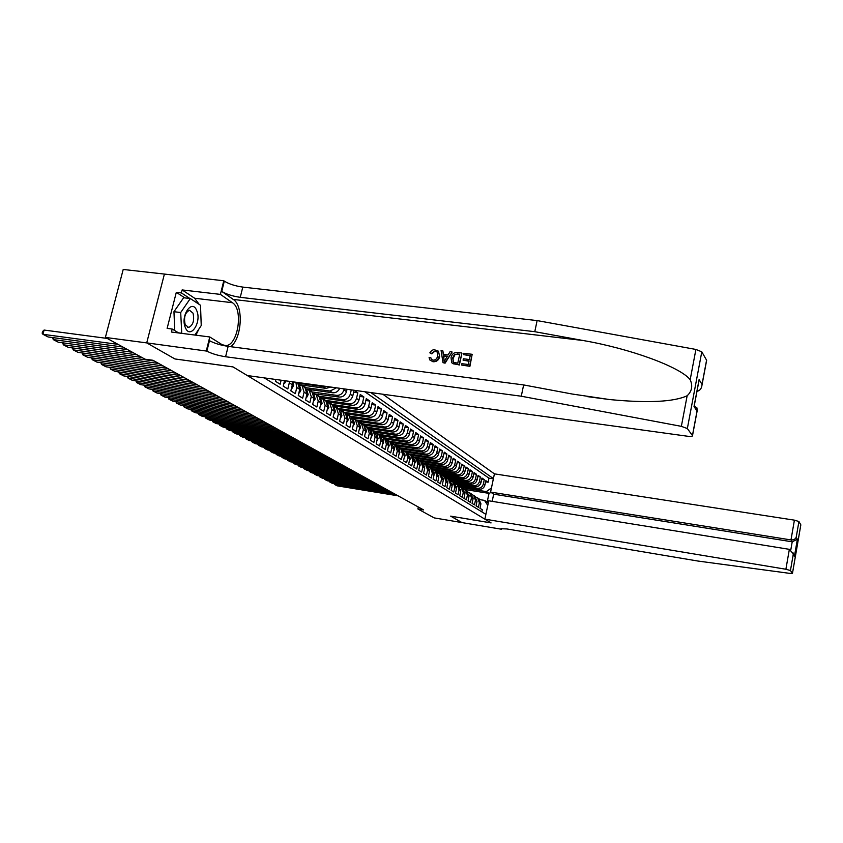 <?xml version="1.0" encoding="UTF-8"?>
<svg xmlns="http://www.w3.org/2000/svg" width="843" height="843" viewBox="0 0 843 843"><rect width="100%" height="100%" fill="white"/><g stroke="black" fill="none" stroke-linecap="round" stroke-linejoin="round"><path stroke-width="1.26" d="M492.186 501.343L493.692 494.177L490.584 492.091L494.419 473.85L382.838 394.229M146.724 342.88L174.933 358.96L232.91 366.853L247.305 375.546L687.287 436.2C690.817 436.621 692.556 436.442 692.503 435.662L687.351 428.539L681.355 426.347L521.28 396.221L225.597 356.747C217.894 355.535 211.646 353.649 206.872 351.109L146.724 342.88L164.406 274.07L123.204 269.465L105.386 337.432L145.038 359.192L152.941 360.277L423.555 509.899L417.886 508.951L434.177 517.897L461.964 522.576L450.668 516.137L491.037 522.881L233.047 366.926L175.091 358.981M271.551 378.886L272.384 379.002M275.893 379.487L275.461 381.31L280.15 384.229L281.109 380.204M284.544 380.678L283.237 386.147L287.821 388.992L289.297 382.806L292.31 384.703L292.395 381.763M292.31 384.703L290.846 390.867L295.324 393.649L296.778 387.527L299.718 389.382L297.663 382.912M299.718 389.382L298.274 395.483L302.658 398.202L304.091 392.143L306.978 393.966L304.987 387.59L304.154 387.063M306.978 393.966L305.556 399.993L309.845 402.659L311.246 396.663L314.07 398.444L312.1 392.132L311.267 391.605M314.07 398.444L312.669 404.419L316.863 407.021L318.254 401.089L321.014 402.828L319.054 396.579L318.233 396.062M321.014 402.828L319.634 408.739L323.744 411.289L325.113 405.42L327.811 407.116L325.862 400.931L325.04 400.414M327.811 407.116L326.452 412.975L330.467 415.473L331.815 409.656L334.46 411.321L332.521 405.188L331.71 404.672M334.46 411.321L333.122 417.116L337.063 419.561L338.391 413.797L340.983 415.441L339.044 409.361L338.243 408.855M340.983 415.441L339.655 421.173L343.512 423.565L344.829 417.865L347.369 419.466L345.44 413.449L344.65 412.944M347.369 419.466L346.062 425.146L349.834 427.496L351.131 421.848L353.617 423.418L350.92 416.948M353.617 423.418L352.332 429.034L356.031 431.331L357.306 425.747L359.75 427.285L357.843 421.374L381.247 424.788C384.671 424.925 386.948 423.239 388.086 419.751L389.276 414.419L392.575 416.684L388.886 416.147M359.75 427.285L358.475 432.849L362.1 435.104L363.365 429.572L365.746 431.079L363.86 425.22L363.08 424.724M365.746 431.079L364.492 436.59L368.054 438.803L369.297 433.313L371.637 434.788L368.981 428.497M371.637 434.788L370.404 440.257L373.881 442.417L375.114 436.99L377.411 438.434L374.777 432.196M377.411 438.434L376.189 443.85L379.603 445.968L380.815 440.594L383.07 442.006L380.446 435.82M383.07 442.006L381.858 447.37L385.219 449.456L386.41 444.124L388.623 445.515L386.02 439.382M388.623 445.515L387.432 450.826L390.72 452.87L391.9 447.591L394.071 448.95L391.479 442.87M394.071 448.95L392.891 454.219L396.115 456.221L397.285 450.984L399.413 452.333L396.842 446.305M399.413 452.333L398.254 457.549L401.416 459.519L402.575 454.324L404.661 455.641L402.1 449.667M404.661 455.641L403.512 460.815L406.621 462.744L407.759 457.601L409.803 458.887L407.264 452.965M409.803 458.887L408.676 464.019L411.721 465.916L412.849 460.815L414.861 462.08L412.332 456.2M414.861 462.08L413.734 467.17L416.737 469.024L417.854 463.966L419.825 465.22L417.306 459.382M419.825 465.22L418.718 470.257L421.658 472.08L422.754 467.064L424.693 468.297L422.195 462.512M424.693 468.297L423.597 473.292L426.495 475.083L427.58 470.109L429.487 471.311L427.001 465.578M429.487 471.311L428.402 476.263L431.237 478.034L432.311 473.102L434.187 474.282L431.721 468.592M434.187 474.282L433.112 479.193L435.905 480.931L436.969 476.042L438.803 477.201L436.347 471.553M438.803 477.201L437.749 482.07L440.489 483.777L441.542 478.929L443.344 480.067L440.91 474.472M443.344 480.067L442.301 484.894L444.999 486.569L446.031 481.764L447.812 482.881L445.378 477.328M447.812 482.881L446.779 487.675L449.424 489.319L450.447 484.556L452.196 485.652L449.783 480.141M452.196 485.652L451.174 490.405L453.776 492.017L454.788 487.296L456.506 488.382L454.114 482.902M456.506 488.382L455.494 493.092L458.055 494.683L459.056 489.994L460.752 491.058L458.36 485.621M460.752 491.058L459.751 495.726L462.259 497.286L463.26 492.639L464.914 493.692L462.544 488.297M464.914 493.692L463.924 498.318L466.4 499.857L467.391 495.241L469.024 496.274L466.664 490.932M469.024 496.274L468.034 500.879L470.468 502.386L471.448 497.813L473.049 498.824L470.71 493.513M473.049 498.824L472.08 503.387L474.483 504.873L475.441 500.331L477.022 501.332L474.693 496.063M477.022 501.332L476.063 505.853L478.413 507.317L479.372 502.818L477.696 497.981L476.084 497.201M459.108 486.116L479.13 489.298C482.048 489.446 483.956 488.065 484.873 485.136L485.821 480.668L488.108 482.238L485.568 481.848M457.517 485.083L477.581 488.266C480.499 488.424 482.417 487.033 483.334 484.103L484.282 479.625L481.711 479.214M484.282 479.625L481.964 478.023L481.005 482.533C480.089 485.473 478.16 486.875 475.22 486.717L454.999 483.513M450.815 480.868L471.248 484.103C474.209 484.251 476.147 482.849 477.085 479.878L478.044 475.336L480.405 476.959L477.791 476.548M446.537 478.181L467.212 481.437C470.194 481.595 472.154 480.173 473.092 477.18L474.061 472.607L476.464 474.251L473.808 473.84M442.185 475.452L463.113 478.74C466.105 478.887 468.086 477.454 469.035 474.44L470.015 469.825L472.459 471.5L469.751 471.079M437.749 472.67L458.94 475.989C461.964 476.137 463.945 474.693 464.904 471.648L465.905 467.001L468.381 468.708L465.631 468.276M433.228 469.846L454.693 473.186C457.738 473.344 459.741 471.88 460.71 468.813L461.722 464.135L464.24 465.863L461.437 465.431M428.75 466.99L450.383 470.352C453.45 470.499 455.473 469.024 456.442 465.937L457.464 461.216L460.025 462.976L457.18 462.533M424.64 464.156L445.989 467.454C449.087 467.602 451.121 466.126 452.111 463.007L453.134 458.244L455.747 460.025L452.849 459.593M420.162 461.226L441.532 464.514C444.64 464.662 446.695 463.165 447.696 460.025L448.729 455.22L451.384 457.043L448.434 456.59M418.381 458.666L418.117 459.867L415.567 458.234L436.99 461.521C440.12 461.669 442.196 460.162 443.197 456.99L444.25 452.143L446.948 453.998L443.945 453.545M410.752 455.167L432.364 458.476C435.525 458.624 437.612 457.096 438.634 453.903L439.698 449.013L442.438 450.9L439.382 450.436M405.852 452.059L427.664 455.378C430.847 455.526 432.954 453.977 433.976 450.752L435.051 445.831L437.854 447.749L434.735 447.285M400.878 448.887L422.87 452.217C426.084 452.364 428.202 450.815 429.245 447.559L430.33 442.596L433.176 444.546L430.014 444.071M395.841 445.662L418.002 449.003C421.237 449.15 423.376 447.58 424.429 444.303L425.525 439.298L428.423 441.279L425.199 440.805M390.699 442.375L413.038 445.736C416.294 445.884 418.455 444.293 419.519 440.984L420.636 435.936L423.576 437.96L420.288 437.475M385.472 439.034L407.98 442.406C411.268 442.543 413.449 440.952 414.514 437.612L415.641 432.512L418.644 434.577L415.304 434.082M380.151 435.631L402.838 439.013C406.147 439.15 408.339 437.538 409.424 434.166L410.573 429.024L413.628 431.131L410.214 430.625M374.724 432.164L397.59 435.557C400.931 435.694 403.144 434.061 404.24 430.668L405.399 425.473L408.507 427.612L405.03 427.106M369.202 428.634L392.248 432.037C395.609 432.174 397.843 430.52 398.96 427.095L400.13 421.858L403.302 424.04L399.751 423.523M363.565 425.041L386.8 428.444C390.193 428.581 392.448 426.916 393.576 423.449L394.756 418.17L397.991 420.394L394.376 419.877M351.91 417.622L375.588 421.057C379.044 421.194 381.342 419.498 382.49 415.968L383.702 410.583L387.063 412.891L383.302 412.353M345.841 413.797L369.824 417.253C373.301 417.39 375.62 415.673 376.779 412.111L378.012 406.684L381.436 409.034L377.601 408.486M339.624 409.888L363.934 413.376C367.443 413.502 369.782 411.774 370.962 408.181L372.206 402.701L375.704 405.093L371.784 404.545M333.27 405.904L357.938 409.424C361.478 409.55 363.839 407.801 365.019 404.166L366.284 398.634L369.856 401.078L365.851 400.52M326.757 401.826L351.816 405.388C355.377 405.515 357.769 403.744 358.97 400.077L360.246 394.492L363.881 396.99L359.803 396.421M354.102 390.267L357.801 392.806L353.628 392.237M304.091 392.143L302.1 385.746L299.139 384.619M311.246 396.663L309.276 390.33L306.378 389.213M318.254 401.089L316.283 394.819L313.459 393.702M325.113 405.42L323.154 399.203L320.382 398.107M331.815 409.656L329.876 403.502L327.158 402.417M338.391 413.797L336.452 407.706L333.796 406.632M344.829 417.865L342.901 411.827L340.287 410.752M351.131 421.848L349.213 415.862L346.673 414.819M357.306 425.747L355.398 419.814L352.911 418.781M363.365 429.572L361.468 423.692L359.013 422.659M365.03 426.484L367.411 427.485L369.297 433.313M264.281 377.885L485.884 514.356M493.418 478.603L370.857 392.585M300.319 384.84L326.03 388.391L330.741 387.053M297.916 383.112L323.333 386.621L326.03 388.391M306.515 389.129L332.679 392.775C335.872 392.954 338.222 391.468 339.729 388.286M304.913 387.548L330.034 391.036L332.679 392.775M313.68 393.734L339.181 397.064C342.816 397.19 345.251 395.378 346.473 391.637L347.021 389.297M311.689 391.879L336.599 395.356L339.181 397.064M320.098 397.675L345.567 401.268C349.16 401.394 351.573 399.603 352.785 395.904L354.081 390.267M318.338 396.126L343.027 399.603L345.567 401.268M324.84 400.277L349.329 403.755L351.816 405.388M331.215 404.355L355.504 407.822L357.938 409.424M337.474 408.36L361.552 411.805L363.934 413.376M343.596 412.269L367.485 415.715L369.824 417.253M349.613 416.115L373.301 419.551L375.588 421.057M355.504 419.877L379.002 423.302L381.247 424.788M361.32 423.586L384.598 426.99L386.8 428.444M367.011 427.211L390.077 430.604L392.248 432.037M372.543 430.762L395.462 434.156L397.59 435.557M377.896 434.24L400.752 437.633L402.838 439.013M382.954 437.622L405.936 441.058L407.98 442.406M387.896 441.005L411.026 444.409L413.038 445.736M393.123 444.25L416.02 447.707L418.002 449.003M398.349 447.528L420.931 450.942L422.87 452.217M403.481 450.731L425.757 454.114L427.664 455.378M408.497 453.882L430.499 457.243L432.364 458.476M413.418 456.98L435.146 460.31L436.99 461.521M418.244 460.015L439.719 463.323L441.532 464.514M422.954 462.997L444.219 466.284L445.989 467.454M427.549 465.926L448.634 469.193L450.383 470.352M432.048 468.803L452.976 472.059L454.693 473.186M436.463 471.627L457.254 474.872L458.94 475.989M440.815 474.409L461.448 477.644L463.113 478.74M445.093 477.138L465.578 480.362L467.212 481.437M449.298 479.836L469.646 483.039L471.248 484.103M453.439 482.481L473.64 485.673L475.22 486.717M488.108 482.238L488.961 478.16L364.84 391.753M344.155 388.897L343.923 389.909C342.679 393.66 340.245 395.483 336.599 395.356M351.278 389.877L350.277 394.208C349.055 397.917 346.642 399.719 343.027 399.603M357.801 392.806L356.505 398.412C355.303 402.09 352.911 403.871 349.329 403.755M363.881 396.99L362.616 402.543C361.426 406.189 359.055 407.949 355.504 407.822M369.856 401.078L368.602 406.579C367.422 410.193 365.072 411.932 361.552 411.805M375.704 405.093L374.461 410.541C373.301 414.124 370.973 415.841 367.485 415.715M381.436 409.034L380.214 414.429C379.065 417.97 376.758 419.677 373.301 419.551M387.063 412.891L385.852 418.244C384.714 421.753 382.437 423.439 379.002 423.302M392.575 416.684L391.384 421.974C390.267 425.452 388.001 427.127 384.598 426.99M397.991 420.394L396.811 425.641C395.704 429.087 393.46 430.741 390.077 430.604M403.302 424.04L402.143 429.245C401.036 432.659 398.813 434.293 395.462 434.156M408.507 427.612L407.369 432.775C406.273 436.158 404.071 437.78 400.752 437.633M413.628 431.131L412.49 436.242C411.416 439.593 409.234 441.195 405.936 441.058M418.644 434.577L417.527 439.646C416.463 442.965 414.292 444.556 411.026 444.409M423.576 437.96L422.469 442.975C421.416 446.274 419.266 447.854 416.02 447.707M428.423 441.279L427.327 446.263C426.284 449.53 424.155 451.089 420.931 450.942M433.176 444.546L432.101 449.488C431.068 452.723 428.95 454.261 425.757 454.114M437.854 447.749L436.779 452.649C435.757 455.852 433.66 457.391 430.499 457.243M442.438 450.9L441.384 455.757C440.373 458.94 438.297 460.457 435.146 460.31M446.948 453.998L445.905 458.813C444.904 461.964 442.838 463.471 439.719 463.323M451.384 457.043L450.352 461.816C449.361 464.946 447.317 466.432 444.219 466.284M455.747 460.025L454.725 464.767C453.734 467.876 451.711 469.351 448.634 469.193M460.025 462.976L459.014 467.665C458.044 470.752 456.031 472.206 452.976 472.059M464.24 465.863L463.239 470.52C462.28 473.576 460.278 475.031 457.254 474.872M468.381 468.708L467.391 473.323C466.442 476.358 464.461 477.791 461.448 477.644M472.459 471.5L471.479 476.084C470.531 479.098 468.571 480.521 465.578 480.362M476.464 474.251L475.494 478.803C474.556 481.785 472.607 483.197 469.646 483.039M480.405 476.959L479.446 481.469C478.518 484.43 476.59 485.831 473.64 485.673M481.838 511.87L482.291 509.73L479.973 508.287L480.931 503.798L478.613 498.561M487.77 505.431L484.504 500.394L479.973 499.667M484.504 500.394L487.17 502.112L489.014 493.366L486.369 491.606L491.458 487.928M463.871 489.351L489.014 493.366L491.111 492.46M461.532 487.644L486.369 491.606M175.081 359.044L146.777 342.911L105.386 337.432M418.307 507.001L417.886 508.951M488.961 478.16L493.366 478.845M461.553 486.495L461.311 487.486M461.342 487.496L459.203 486.126M457.549 483.914L457.275 484.915M457.327 484.925L455.157 483.534M453.471 481.29L453.176 482.312M453.249 482.322L451.037 480.91M472.122 494.672L473.766 495.463L475.441 500.331M449.34 478.624L449.034 479.667M449.108 479.678L446.864 478.234M468.097 492.112L469.762 492.913L471.448 497.813M445.136 475.916L444.83 476.969M444.904 476.98L442.607 475.515M463.998 489.498L465.694 490.31L467.391 495.241M440.857 473.155L440.541 474.24M440.626 474.251L438.286 472.754M459.835 486.843L461.553 487.665L463.26 492.639M436.516 470.362L436.189 471.458M436.274 471.469L433.903 469.951M455.599 484.145L457.349 484.978L459.056 489.994M432.09 467.507L431.774 468.624M431.848 468.634L429.435 467.096M451.29 481.406L453.07 482.238L454.788 487.296M427.601 464.609L427.275 465.747M427.348 465.768L424.893 464.187M446.916 478.613L448.718 479.456L450.447 484.556M423.028 461.658L422.691 462.828M422.775 462.839L420.267 461.237M442.459 475.779L444.293 476.632L446.031 481.764M418.117 459.867L416.052 458.581L417.854 463.966M437.928 472.891L439.793 473.755L441.542 478.929M413.65 455.61L413.239 456.811M413.386 456.832L410.783 455.178M433.313 469.951L435.209 470.826L436.969 476.042M408.844 452.512L408.339 453.724M408.56 453.755L405.915 452.059M428.613 466.959L430.541 467.844L432.311 473.102M403.945 449.351L403.323 450.573M403.66 450.626L400.962 448.897M423.839 463.913L425.799 464.809L427.58 470.109M398.96 446.137L398.212 447.359M398.665 447.433L395.915 445.673M418.971 460.815L420.973 461.722L422.754 467.064M393.881 442.86L393.586 444.187L392.996 444.092M393.586 444.187L390.783 442.396M414.018 457.665L416.052 458.581M388.718 439.519L388.412 440.878L387.664 440.763M388.412 440.878L385.557 439.045M408.992 454.461L411.036 455.378L412.849 460.815M383.46 436.126L383.144 437.506L382.227 437.369M383.144 437.506L380.235 435.652M403.818 451.163L405.936 452.122L407.759 457.601M378.096 432.67L377.78 434.082L377.158 433.987M377.78 434.082L374.808 432.185M398.644 447.854L400.741 448.792L402.575 454.324M372.638 429.14L372.1 430.552M372.311 430.583L369.287 428.644M393.27 444.461L395.451 445.41L397.285 450.984M367.084 425.557L366.663 427.011M366.747 427.022L363.66 425.051M387.833 440.994L390.056 441.964L391.9 447.591M361.415 421.89L361.036 423.397M361.067 423.397L357.917 421.384M382.29 437.475L384.556 438.455L386.41 444.124M355.641 418.16L355.24 419.688M355.282 419.698L352.068 417.643M376.642 433.882L378.95 434.872L380.815 440.594M349.75 414.356L349.308 415.915M349.392 415.926L346.104 413.829M370.941 430.225L373.238 431.216L375.114 436.99M343.754 410.478L343.291 412.079M343.375 412.09L340.024 409.94M337.632 406.526L337.158 408.16M337.253 408.17L333.828 405.978M355.398 419.814L357.063 420.878M331.383 402.49L330.909 404.155M330.993 404.166L327.495 401.932M325.019 398.37L324.523 400.077M324.618 400.088L321.046 397.812M318.517 394.166L318.011 395.915M318.106 395.936L314.46 393.597M311.889 389.877L311.373 391.668M311.457 391.689L307.727 389.297M305.113 385.504L304.586 387.337M304.681 387.348L300.867 384.914M336.441 387.833L330.034 391.036M296.82 382.374L297.853 382.511M325.925 386.389L323.333 386.621M295.893 382.248L296.778 387.527M289.497 381.363L289.297 382.806M487.17 502.112L488.192 503.419M398.107 495.832L337.147 485.831L334.734 484.577L334.924 483.756M395.883 494.599L334.734 484.577L333.891 483.587M185.365 327.6C190.128 339.94 201.909 322.289 196.777 310.751C192.225 298.169 180.065 315.84 185.365 327.6M185.197 324.66L188.621 327.495C193.121 325.24 194.585 320.456 193.026 313.143L189.517 310.256C185.038 312.584 183.605 317.379 185.197 324.66M174.743 330.572L173.953 311.71L183.605 297.748L190.318 298.538L200.508 305.261L201.235 325.546L194.881 335.05M181.74 333.364L180.697 312.532L190.318 298.538M178.505 332.848L181.54 333.238M173.953 311.71L180.697 312.532M484.873 519.151L785.897 569.246L789.354 549.341L488.75 500.795L484.873 519.151L491.09 522.913L450.72 516.169L461.985 522.586L501.564 529.246L501.733 528.456M494.419 473.85L794.412 520.152L798.932 521.522L800.839 524.873L792.473 573.335L789.807 573.377L698.025 561.059L506.906 528.951L500.984 528.74L501.564 529.246M798.932 521.522L796.203 537.297L797.383 539.214L794.412 556.443L793.2 554.652L790.449 570.542L792.462 573.314L800.829 524.841M490.584 492.091L790.987 539.92L794.412 520.152M790.449 570.542L785.897 569.246M493.692 494.177L792.209 541.817L790.987 539.92C793.526 540.1 795.265 539.225 796.203 537.297M797.383 539.214L792.209 541.817L790.808 549.889M794.412 556.443L792.82 552.334M793.2 554.652L793.168 553.693L789.354 549.341M463.534 354.618L463.829 353.259L472.175 354.302L469.625 366.073L461.564 365.04L461.859 363.691L468.308 364.503L469.087 360.888L463.081 360.13L463.376 358.77L469.382 359.529L470.268 355.451L463.534 354.618L470.204 355.746M463.081 360.13L469.003 361.268M461.564 365.04L469.909 366.336L472.175 354.302M452.343 363.333L459.372 364.987L461.932 353.259L459.077 364.724L453.218 363.807L451.753 362.753L451.026 357.748C451.837 354.007 454.019 352.258 457.57 352.479L461.637 352.996M431.331 353.438L429.835 352.859L431.858 353.891L435.125 350.92L431.331 353.438L431.858 353.891M431.331 359.297L430.741 357.421L431.331 359.297L433.039 360.172C435.536 360.13 437.043 358.77 437.559 356.083L437.18 352.068L435.125 350.92M439.14 356.273C438.276 359.845 436.105 361.584 432.659 361.51L432.954 361.763C436.484 361.91 438.729 360.235 439.688 356.737L438.476 351.194L439.688 356.737M230.75 346.705C241.983 338.264 243.764 305.756 233.248 299.423L221.751 291.404L224.312 281.13L223.795 280.761L164.406 274.07M521.28 396.221L523.64 384.935L572.218 394.029L609.689 399.561C647.94 403.207 673.757 401.942 687.15 395.757C691.934 391.278 692.946 385.915 690.185 379.677C680.153 366.863 629.563 348.475 583.103 340.509L534.789 331.689L240.266 297.326C232.584 296.209 226.419 294.239 221.751 291.404M442.986 362.68L445.083 363.164L452.133 352.037L444.777 362.901L442.986 362.68L441.079 350.435L442.765 350.646L443.249 354.397L448.065 354.998L450.141 351.563L451.837 351.773M443.692 354.45L442.765 350.646M534.789 331.689L537.117 320.582L242.784 287.094C235.123 285.998 228.959 284.007 224.312 281.13M206.872 351.109L209.464 340.677C214.227 343.27 220.455 345.166 228.158 346.368L523.64 384.935M692.44 435.557L697.035 411.068L694.021 406.558L699.1 379.592L702.04 384.376L706.582 360.182L701.798 351.826L687.351 428.539M690.185 379.677L695.907 349.445L537.117 320.582M206.335 350.783L209.781 336.968L171.435 332.037L172.193 329.033L178.705 332.974M184.807 297.885L176.313 292.321L167.125 328.38L172.193 329.033M176.313 292.321L181.382 292.911L182.13 289.929L220.402 294.386L223.795 280.761M209.781 336.968L222.046 344.639L225.692 345.609C237.926 345.862 243.659 309.328 232.426 302.711L220.402 294.386M695.907 349.445L701.798 351.826M706.582 360.182L706.56 360.762M182.13 289.929L194.649 298.243L199.201 304.397M200.655 309.581L201.024 319.623M199.022 328.854L195.892 335.187M189.833 298.485L181.382 292.911M697.035 411.068L696.982 407.928L694.137 405.978M694.021 406.558L694.411 404.925M699.1 379.592L698.668 382.3M702.04 384.376L702.019 384.914C701.608 388.549 699.922 390.699 696.961 391.363M432.659 361.51L429.919 360.066L429.087 357.58L430.741 357.421M429.835 352.859L431.648 350.509L433.871 349.56L438.476 351.194M445.42 359.381L447.296 356.283L443.439 355.799L444.177 361.436L445.42 359.381M443.439 355.799L447.064 356.652M443.861 359.013L443.966 356.262M459.741 354.144L454.535 354.345L452.617 357.969L453.639 362.395L457.77 363.164L459.741 354.144M457.391 353.849L459.677 354.439M454.535 354.345L457.781 354.197M452.617 357.969L453.144 358.444L454.967 354.734M452.997 361.784L453.144 358.444M393.649 493.366L332.29 483.324L329.834 482.059L330.024 481.216M391.394 492.112L329.834 482.059L329.002 481.047M473.049 498.814L473.165 497.96M389.118 490.858L327.358 480.784L324.861 479.498L325.061 478.645M386.832 489.593L324.861 479.498L324.028 478.476M468.993 496.401L469.14 495.157M384.513 488.318L322.342 478.202L319.803 476.896L320.003 476.021M382.185 487.022L319.803 476.896L318.97 475.852M464.862 493.945L465.03 492.386M379.835 485.726L317.253 475.578L314.671 474.251L314.882 473.366M377.474 484.419L314.671 474.251L313.838 473.197M460.668 491.437L460.858 489.593M375.082 483.102L312.068 472.912L309.455 471.564L309.666 470.668M372.68 481.774L309.455 471.564L308.622 470.499M456.4 488.898L456.611 486.78M370.256 480.426L306.81 470.204L304.154 468.834L304.365 467.918M367.811 479.077L304.154 468.834L303.322 467.749M452.048 486.316L452.291 483.935M365.346 477.718L301.467 467.454L298.77 466.063L298.98 465.125M362.859 476.337L298.77 466.063L297.937 464.957M447.633 483.692L447.896 481.047M360.351 474.957L296.041 464.651L293.29 463.239L293.512 462.291M357.822 473.555L293.29 463.239L292.468 462.122M443.144 481.016L443.429 478.129M355.272 472.143L290.519 461.806L287.716 460.373L287.948 459.403M352.701 470.721L287.716 460.373L286.894 459.235M438.571 478.297L438.876 475.167M350.108 469.288L284.902 458.919L282.057 457.454L282.289 456.474M347.495 467.844L282.057 457.454L281.235 456.305M433.913 475.526L434.24 472.154M344.861 466.39L279.191 455.979L276.304 454.493L276.536 453.481M342.195 464.914L276.304 454.493L275.482 453.323M429.182 472.702L429.53 469.098M339.518 463.429L273.385 452.986L270.445 451.469L270.687 450.447M336.81 461.932L270.445 451.469L269.634 450.288M424.356 469.836L424.735 465.989M334.081 460.426L267.484 449.941L264.491 448.402L264.744 447.359M331.331 458.908L264.491 448.402L263.68 447.201M419.445 466.917L420.183 465.273L419.856 462.839M328.549 457.37L261.478 446.853L258.432 445.283L258.685 444.219M325.746 455.821L258.432 445.283L257.621 444.061M414.45 463.945L415.251 462.164L414.882 459.625M322.922 454.261L255.366 443.703L252.268 442.111L252.531 441.026M320.066 452.68L252.268 442.111L251.467 440.857M409.361 460.91L410.235 458.992L409.814 456.358M317.189 451.089L249.138 440.499L245.987 438.876L246.261 437.77M314.281 449.477L245.987 438.876L245.197 437.612M404.176 457.823L405.114 455.757L404.661 453.039M311.352 447.865L242.816 437.243L239.602 435.589L239.876 434.461M308.401 446.232L239.602 435.589L238.811 434.303M398.887 454.683L399.909 452.47L399.403 449.656M305.419 444.577L236.367 433.924L233.1 432.238L233.385 431.089M302.405 442.912L233.1 432.238L232.31 430.931M393.502 451.479L394.598 449.119L394.05 446.221M299.36 441.237L229.812 430.541L226.482 428.834L226.778 427.664M296.293 439.54L226.482 428.834L225.703 427.496M388.022 448.213L389.192 445.705L388.602 442.712M293.206 437.823L223.132 427.106L219.749 425.357L220.044 424.166M290.076 436.094L219.749 425.357L218.969 423.997M382.448 444.788L383.681 442.217L383.038 439.14M286.926 434.356L216.335 423.597L212.879 421.827L213.184 420.604M283.743 432.596L212.879 421.827L212.109 420.446M376.779 441.226L378.064 438.666L377.369 435.504M280.529 430.815L209.401 420.035L205.892 418.223L206.198 416.979M277.284 429.024L205.892 418.223L205.123 416.821M371.078 437.665L372.332 435.051L371.594 431.806M274.007 427.211L202.341 416.4L198.769 414.556L199.085 413.281M270.708 425.388L198.769 414.556L198.01 413.123M365.103 433.924L366.494 431.353L365.704 428.033M267.368 423.544L195.154 412.691L191.509 410.815L191.835 409.519M263.996 421.679L191.509 410.815L190.75 409.361M359.086 430.151L360.53 427.591L359.687 424.177M260.592 419.793L187.82 408.918L184.111 407L184.438 405.683M257.157 417.896L184.111 407L183.363 405.515M352.954 426.316L354.45 423.755L353.565 420.257M253.69 415.978L180.36 405.072L176.566 403.123L176.904 401.763M250.181 414.039L176.566 403.123L175.829 401.605M346.694 422.396L348.243 419.835L347.305 416.252M246.641 412.079L172.741 401.152L168.874 399.161L169.232 397.78M243.069 410.109L168.874 399.161L168.147 397.622M340.298 418.391L341.921 415.831L340.92 412.174M239.454 408.107L164.975 397.148L161.034 395.125L161.392 393.713M235.808 406.094L161.034 395.125L160.318 393.555M333.775 414.313L335.451 411.753L334.397 408.001M232.12 404.05L157.061 393.07L153.036 391.004L153.405 389.561M228.4 401.995L153.036 391.004L152.33 389.403M327.105 410.141L328.854 407.58L327.737 403.755M224.649 399.919L148.979 388.918L144.88 386.8L145.259 385.325M220.845 397.822L144.88 386.8L144.185 385.167M320.298 405.873L322.11 403.323L320.941 399.413M217.009 395.694L140.739 384.671L136.555 382.511L136.945 381.004M213.131 393.555L136.555 382.511L135.871 380.846M313.343 401.521L315.229 398.981L313.996 394.977M209.212 391.384L132.33 380.341L128.062 378.138L128.463 376.589M205.249 389.192L128.062 378.138L127.388 376.431M306.241 397.074L306.715 397.369L308.201 394.535L306.905 390.446M201.256 386.979L123.752 375.915L119.39 373.67L119.801 372.09M197.209 384.745L119.39 373.67L118.726 371.932M306.188 397.295L306.715 397.369M298.98 392.532L299.497 392.849L301.004 389.993L299.676 385.841M193.121 382.49L114.985 371.405L110.538 369.108L110.96 367.485M188.99 380.204L110.538 369.108L109.885 367.337M298.917 392.775L299.497 392.849M291.552 387.885L292.121 388.233L293.659 385.356L292.995 381.847M184.817 377.896L106.039 366.8L101.497 364.45L101.929 362.796M180.602 375.567L101.497 364.45L100.854 362.638M291.488 388.149L292.121 388.233M176.335 373.207L96.903 362.09L92.256 359.698L92.709 357.99M172.014 370.815L92.256 359.698L91.634 357.843M283.954 383.122L284.576 383.512L285.998 380.878M283.891 383.417L284.576 383.512M167.662 368.412L87.567 357.284L82.825 354.84L83.278 353.091M163.247 365.967L82.825 354.84L82.214 352.943M158.79 363.502L78.03 352.363L73.183 349.877L73.657 348.085M154.28 361.015L73.183 349.877L72.593 347.938M141.793 357.411L68.272 347.348L63.32 344.798L63.815 342.964M137.146 354.861L63.32 344.798L62.751 342.816M132.446 352.279L58.315 342.216L53.246 339.603L53.752 337.727M127.693 349.666L53.246 339.603L52.688 337.579M122.888 347.031L48.125 336.968L42.94 334.302L44.089 330.056L42.603 331.478L42.15 333.175L42.94 334.302L118.031 344.365M107.23 338.433L44.089 330.056M477.581 488.266L479.13 489.298M483.334 484.103L484.873 485.136M343.923 389.909L346.473 391.637M350.277 394.208L352.785 395.904M356.505 398.412L358.97 400.077M362.616 402.543L365.019 404.166M368.602 406.579L370.962 408.181M374.461 410.541L376.779 412.111M380.214 414.429L382.49 415.968M385.852 418.244L388.086 419.751M391.384 421.974L393.576 423.449M396.811 425.641L398.96 427.095M402.143 429.245L404.24 430.668M407.369 432.775L409.424 434.166M412.49 436.242L414.514 437.612M417.527 439.646L419.519 440.984M422.469 442.975L424.429 444.303M427.327 446.263L429.245 447.559M432.101 449.488L433.976 450.752M436.779 452.649L438.634 453.903M441.384 455.757L443.197 456.99M445.905 458.813L447.696 460.025M450.352 461.816L452.111 463.007M454.725 464.767L456.442 465.937M459.014 467.665L460.71 468.813M463.239 470.52L464.904 471.648M467.391 473.323L469.035 474.44M471.479 476.084L473.092 477.18M475.494 478.803L477.085 479.878M479.446 481.469L481.005 482.533M479.372 502.818L480.931 503.798M501.501 528.477L501.364 529.119M583.103 340.509L233.248 299.423M240.266 297.326L242.784 287.094M228.158 346.368L225.597 356.747M681.355 426.347L687.15 395.757M194.649 298.243L232.426 302.711M383.091 441.922L383.649 442.28M377.432 438.349L378.033 438.729M371.658 434.703L372.3 435.114M365.767 430.984L366.463 431.426M359.761 427.19L360.498 427.664M353.639 423.323L354.418 423.818M347.379 419.382L348.212 419.898M341.004 415.346L341.879 415.905M334.481 411.226L335.419 411.816M327.832 407.032L328.823 407.654M321.035 402.733L322.079 403.397M314.091 398.349L315.198 399.045M307 393.871L308.159 394.608M299.739 389.287L300.972 390.067M292.331 384.608L293.627 385.42M477.696 497.981L479.256 498.982M473.766 495.463L475.347 496.474M469.762 492.913L471.363 493.935M465.694 490.31L467.328 491.353M461.553 487.665L463.218 488.729M457.349 484.978L459.035 486.053M453.07 482.238L454.788 483.345M448.718 479.456L450.468 480.573M444.293 476.632L446.073 477.77M439.793 473.755L441.595 474.915M435.209 470.826L437.053 472.006M430.541 467.844L432.417 469.045M425.799 464.809L427.707 466.031M420.973 461.722L422.912 462.965M411.036 455.378L413.059 456.664M405.936 452.122L407.991 453.429M400.741 448.792L402.838 450.13M395.451 445.41L397.58 446.769M390.056 441.964L392.227 443.355M384.556 438.455L386.768 439.867M378.95 434.872L381.205 436.305M373.238 431.216L375.535 432.68M367.411 427.485L369.75 428.992M361.468 423.692L363.86 425.22M349.213 415.862L351.7 417.454M342.901 411.827L345.44 413.449M336.452 407.706L339.044 409.361M329.876 403.502L332.521 405.188M323.154 399.203L325.862 400.931M316.283 394.819L319.054 396.579M309.276 390.33L312.1 392.132M302.1 385.746L304.987 387.59M187.652 327.379L188.621 327.495M793.168 553.693L794.369 555.495M609.689 399.561L587.497 396.653M223.469 345.314L225.692 345.609M692.503 435.662L697.182 410.752M694.347 405.62L697.361 410.13M699.079 380.151L694.168 406.242M702.019 384.914L706.645 360.309"/></g></svg>
